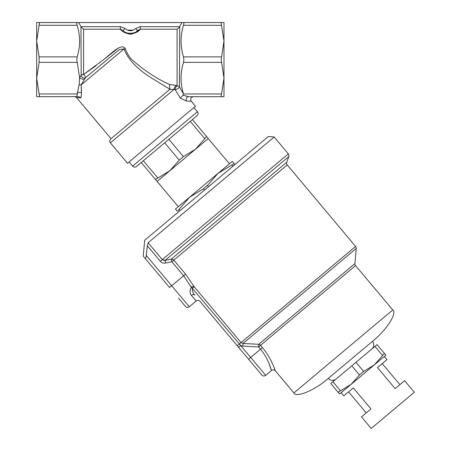 <?xml version="1.0" encoding="UTF-8"?>
<svg xmlns="http://www.w3.org/2000/svg" width="451" height="451" viewBox="0 0 451 451"><rect width="100%" height="100%" fill="white"/><g stroke="black" fill="none" stroke-linecap="round" stroke-linejoin="round"><path stroke-width="0.68" d="M361.488 416.876L371.196 428.45L414.328 392.257L404.62 380.689L399.885 384.658L382.228 363.619L386.964 359.65L384.314 356.493L341.187 392.686L343.831 395.837L353.302 387.894L370.953 408.933L361.488 416.876L366.223 412.907L348.567 391.868L343.831 395.837M293.889 392.934L392.776 309.955C397.489 313.095 386.332 330.346 372.487 341.322L328.3 378.395C315.086 390.126 296.16 398.12 293.889 392.934L275.352 370.84L273.627 366.359M269.055 363.591L271.485 370.502C271.446 370.739 268.711 358.911 260.509 349.232L248.586 359.238L200.035 301.381A2.745 2.745 0 0 0 196.168 301.042L191.421 295.382A2.745 2.007 140 0 1 194.815 295.157C193.022 293.257 192.205 290.963 192.351 288.268L194.184 286.735L241.037 342.574L243.01 343.459L258.716 344.31A2.745 2.531 -130 0 1 260.531 345.325L262.448 347.608C271.367 358.043 275.352 371.032 275.352 370.84C274.152 369.673 272.866 369.561 271.485 370.502L265.695 375.356A2.745 2.745 0 0 1 261.828 375.018L239.363 348.245M111.042 138.705L76.625 97.687L81.067 97.828L78.756 96.706L76.958 96.621L36.672 96.706L36.672 22.55L39.119 22.55C39.615 22.618 39.615 23.531 39.119 25.295L36.672 41.086L39.119 56.882L39.119 62.373L36.672 78.164L39.119 93.96C39.615 95.713 39.615 96.632 39.119 96.706M81.541 91.006L81.107 84.951L81.496 92.923L81.067 97.828L76.625 97.687A2.745 2.745 0 0 0 74.522 96.706M96.007 65.795L83.576 74.477L103.696 59.628L113.945 50.969C116.916 48.922 122.666 44.356 125.378 48.714C126.697 52.728 128.873 56.364 131.912 59.628C143.863 70.277 156.452 78.575 169.672 84.534L176.206 85.464A2.745 1.471 -59.8 0 0 174.351 89.174L110.388 142.843L127.515 163.251L195.475 106.227L191.269 101.216L186.635 101.08L180.27 98.132L175.208 89.693L174.351 89.174L169.525 89.636L110.726 138.97L169.525 89.636L169.593 89.101C154.394 79.224 131.867 69.161 124.025 48.939L119.312 49.61L85.369 77.792A2.745 0.851 49.6 0 0 84.658 75.712A2.745 0.851 49.6 0 0 83.576 74.477A2.745 1.235 -0 0 0 81.197 75.091L80.96 26.671L120.372 26.671L124.978 28.486C128.541 31.446 132.104 31.446 135.678 28.486L137.425 30.6L140.284 29.202C138.756 31.57 135.441 33.222 130.339 34.158C125.231 33.233 121.911 31.581 120.372 29.202L123.23 30.6C125.271 34.158 135.368 34.169 137.425 30.6L140.284 29.202L136.929 32.021M125.378 48.714A2.745 0.879 163.7 0 1 124.025 48.939L81.107 84.951L85.369 77.792A2.745 2.035 47.9 0 1 83.074 77.854A2.745 2.035 47.9 0 1 81.298 75.712A2.745 2.035 47.9 0 1 81.197 75.091L79.607 77.73L76.788 59.628L77.16 56.882C80.391 46.408 80.391 35.877 77.16 25.295C76.67 23.537 76.67 22.623 77.16 22.55L78.688 22.55L80.96 26.671M135.678 28.486L140.284 26.671L179.695 26.671L179.459 87.026A2.745 2.193 -0 0 0 177.08 85.932A2.745 1.516 -59.9 0 0 175.411 88.125A2.745 1.516 -59.9 0 0 175.208 89.693A2.745 0.84 -30.5 0 0 178.545 88.125A2.745 0.84 -30.5 0 0 179.459 87.026L183.433 93.752L183.123 95.262L188.58 96.706L221.537 96.706C221.041 96.638 221.041 95.725 221.537 93.96L223.984 78.164L221.165 59.628L223.984 41.086L223.984 96.706L221.537 96.706M129.093 161.926L132.622 166.131A2.745 2.745 0 0 0 136.495 166.47L197.087 115.631A2.745 2.745 0 0 0 197.425 111.758L193.896 107.552M196.168 301.042L189.33 306.781A2.745 2.745 0 0 1 185.462 306.443L178.466 298.105M191.235 287.202L183.602 275.736L171.865 261.749L171.307 259.111L165.083 260.396L171.307 259.111A2.745 2.543 -130 0 1 173.81 260.114L185.547 274.101L194.184 286.735A2.745 1.364 151.4 0 0 191.489 287.236L192.351 288.268C192.205 290.957 193.022 293.257 194.815 295.157M287.225 164.942A2.745 2.745 0 0 1 286.751 162.242L288.809 156.576L165.083 260.396L165.63 263.046L171.865 261.749L287.225 164.942L355.608 246.438A2.745 2.745 0 0 1 356.239 248.445L243.01 343.459L245.299 343.594M185.547 274.101L169.57 287.507L143.266 256.157L144.658 240.293L268.368 136.484L274.169 136.991L148.137 242.751L147.342 245.818L148.137 242.751L162.298 259.629L288.336 153.87A2.745 2.745 0 0 1 288.809 156.576M163.657 260.436L164.339 260.503M392.776 309.955L355.546 265.594A2.745 2.745 0 0 1 354.914 263.587L356.239 248.445M328.3 378.395A5.491 5.491 0 0 0 336.04 379.071M372.487 341.322A5.491 5.491 0 0 1 371.804 349.063M267.313 359.723L267.584 360.281M78.688 22.55L183.495 22.55C183.985 22.618 183.985 23.531 183.495 25.295C180.265 35.77 180.265 46.301 183.495 56.882L183.867 59.628L183.495 62.373C180.282 72.774 180.265 83.238 183.433 93.752M208.244 138.536L206.874 136.907C206.513 136.58 205.808 137.172 204.771 138.677L195.458 149.258L208.244 138.536L229.424 163.781L218.064 173.314L231.735 165.043C233.398 164.288 234.103 163.702 233.838 163.273L232.265 161.402L178.303 206.682L157.117 181.437L169.897 170.709L157.856 178.044C156.198 178.799 155.494 179.391 155.753 179.808L157.117 181.437M183.416 156.593L195.458 149.258L169.897 170.709L179.21 160.122L164.688 142.815L168.894 139.286L183.416 156.593L179.21 160.122M404.62 380.689L395.149 388.632L377.498 367.593L386.964 359.65M165.083 260.396L162.298 259.629L160.325 261.287L147.342 245.818L146.259 255.452C146.034 257.465 145.735 258.536 145.363 258.654L160.263 276.407M165.647 282.828L160.274 276.424M190.345 285.556L191.478 287.349L240.671 345.534L238.568 347.298L239.244 348.104M377.064 344.649L385.893 355.168L374.324 364.876L363.669 371.404L359.458 374.939L351.177 384.297L339.609 394.005L338.419 392.59L330.78 383.485L377.064 344.649L384.709 353.753C384.348 353.432 383.649 354.018 382.6 355.518L374.324 364.876M351.177 384.297L340.522 390.825C338.87 391.592 338.171 392.178 338.419 392.59L330.78 383.485M234.915 164.553L233.838 163.273M189.662 197.149L175.462 209.067L177.034 210.944C177.406 211.277 178.106 210.69 179.137 209.174L189.662 197.149L203.333 188.873L207.539 185.344L218.064 173.314M223.984 22.55L223.984 41.086L221.537 25.295C221.041 23.537 221.041 22.623 221.537 22.55L223.984 22.55M81.496 92.923A2.745 2.03 6.3 0 0 77.358 93.272L76.958 96.621L77.16 93.96L79.156 84.816L79.607 77.73A2.745 0.513 21 0 0 81.749 78.857A2.745 0.513 21 0 0 84.151 79.494M77.16 22.55L39.119 22.55M183.495 22.55L221.537 22.55M133.186 30.104L127.458 30.099M179.695 26.671L181.962 22.55M117.999 48.325L103.696 59.628M128.512 34L132.171 33.994M176.206 85.464L177.08 85.932L177.08 29.202L140.284 29.202L140.284 26.671M206.874 136.907L192.351 119.6L206.874 136.907M155.753 179.808L141.225 162.501L155.753 179.808M272.252 363.218L270.459 359.594M265.695 375.356L240.671 345.534L242.852 346.12L243.01 343.459M262.448 347.608L260.509 349.232L258.592 346.949L242.852 346.12M191.421 295.382C189.668 293.24 189.629 290.562 191.309 287.343L191.478 287.349M160.325 261.287C161.762 262.848 163.533 263.435 165.63 263.046M247.633 343.724L246.443 343.656M354.914 263.587L258.716 344.31L258.592 346.949L355.546 265.594M123.23 30.6L124.978 28.486M169.672 84.534L169.508 87.037A2.745 1.725 -130 0 1 169.525 89.636M81.197 27.116L83.576 29.202L120.372 29.202L120.372 26.671M179.459 27.116L177.08 29.202M183.123 95.262L180.27 98.132M188.58 96.706A2.745 2.407 -90 0 0 186.426 98.211A2.745 2.407 -90 0 0 186.635 101.08M81.107 84.951A2.745 1.438 -3.5 0 0 79.156 84.816M83.576 29.202L83.576 74.477M132.622 166.131L197.425 111.758M171.307 259.111L286.751 162.242M183.495 56.882L221.537 56.882M340.522 390.825L332.883 381.721M359.458 374.939L351.819 365.834M363.669 371.404L356.025 362.305M382.6 355.518L374.961 346.413M232.812 166.323L231.735 165.043M208.616 186.624L207.539 185.344M204.41 190.153L203.333 188.873M180.214 210.459L179.137 209.174M77.16 93.96L39.119 93.96M77.16 62.373L39.119 62.373M77.16 56.882L39.119 56.882M77.16 25.295L39.119 25.295M183.495 25.295L221.537 25.295M183.495 62.373L221.537 62.373M183.484 93.96L221.537 93.96M204.771 138.677L190.249 121.364M157.856 178.044L143.333 160.736M146.259 255.452L189.33 306.781M237.265 345.742L355.608 246.438M288.336 153.87L274.169 136.991M110.388 142.843C110.269 141.879 108.691 142.386 110.726 138.97M137.425 30.6L137.07 30.888M191.269 101.216C190.096 98.837 190.796 97.337 193.372 96.706"/></g></svg>
